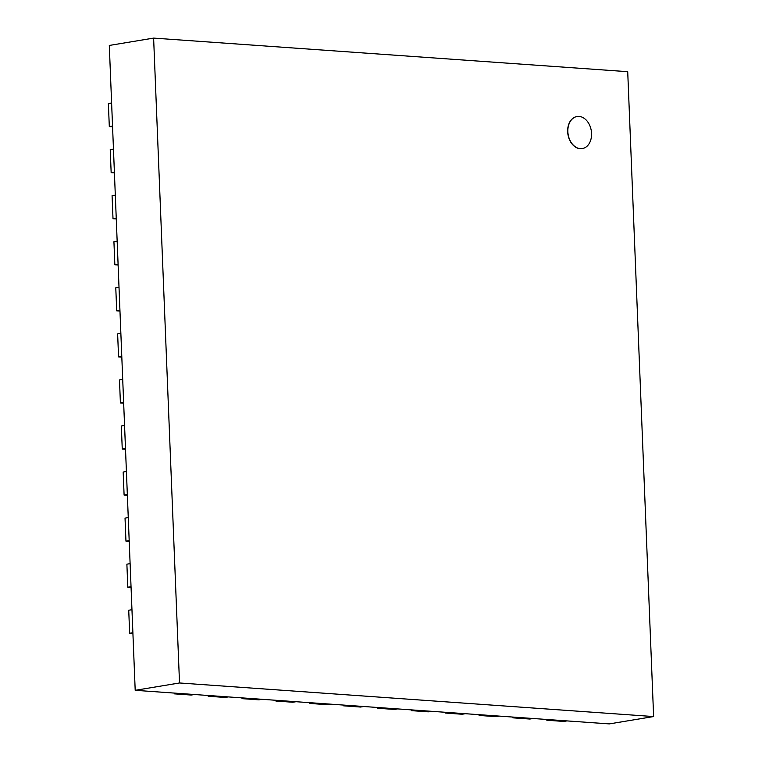 <?xml version="1.0" encoding="UTF-8"?>
<svg xmlns="http://www.w3.org/2000/svg" width="762" height="762" viewBox="0 0 762 762"><rect width="100%" height="100%" fill="white"/><g stroke="black" fill="none" stroke-linecap="round" stroke-linejoin="round"><path stroke-width="1.14" d="M579.053 116.424A16.25 11.725 80.6 0 0 577.044 116.519A16.25 11.725 80.6 0 0 568.138 134.464A16.25 11.725 80.6 0 0 582.358 148.571A16.25 11.725 80.6 0 0 591.455 132.007A16.25 11.725 80.6 0 0 579.053 116.424M582.263 148.59A16.25 11.725 -99.4 0 1 582.168 148.609A16.25 11.725 -99.4 0 1 567.947 134.493A16.25 11.725 -99.4 0 1 576.853 116.548A16.25 11.725 -99.4 0 1 576.948 116.529M135.198 690.315L109.299 45.444L153.619 38.1L179.518 682.971L135.198 690.315L609.305 723.9L653.625 716.556L627.717 71.685L153.619 38.1M179.518 682.971L653.625 716.556M109.309 126.587L108.375 103.556L111.614 103.022L112.538 126.054L109.309 126.587L112.566 126.816M111.157 172.65L110.233 149.619L113.462 149.085L114.386 172.117L111.157 172.65L114.424 172.879M113.005 218.713L112.081 195.682L115.31 195.148L116.243 218.17L113.005 218.713L116.272 218.942M114.852 264.776L113.929 241.745L117.167 241.202L118.091 264.233L114.852 264.776L118.12 265.005M116.71 310.839L115.776 287.807L119.015 287.264L119.939 310.296L116.71 310.839L119.967 311.067M118.558 356.892L117.634 333.87L120.863 333.327L121.787 356.359L118.558 356.892L121.815 357.13M120.406 402.955L119.482 379.924L122.711 379.39L123.635 402.422L120.406 402.955L123.673 403.193M122.253 449.018L121.329 425.987L124.568 425.453L125.492 448.485L122.253 449.018L125.52 449.256M124.101 495.081L123.177 472.049L126.416 471.516L127.34 494.548L124.101 495.081L127.368 495.319M125.959 541.144L125.035 518.112L128.264 517.579L129.188 540.61L125.959 541.144L129.216 541.372M127.806 587.207L126.883 564.175L130.112 563.642L131.035 586.673L127.806 587.207L131.074 587.435M129.654 633.27L128.73 610.238L131.959 609.705L132.893 632.736L129.654 633.27L132.921 633.498M174.298 693.849L191.233 695.049L194.462 694.506L177.536 693.315L174.298 693.849L174.269 693.077M208.159 696.249L225.095 697.449L228.333 696.906L211.398 695.706L208.159 696.249L208.131 695.477M242.03 698.649L258.956 699.84L262.195 699.306L245.259 698.106L242.03 698.649L242.002 697.878M275.892 701.04L292.827 702.24L296.056 701.707L279.13 700.507L275.892 701.04L275.863 700.278M309.753 703.44L326.688 704.64L329.927 704.107L312.992 702.907L309.753 703.44L309.724 702.678M343.624 705.841L360.55 707.041L363.788 706.507L346.853 705.307L343.624 705.841L343.595 705.079M377.485 708.241L394.421 709.441L397.65 708.908L380.724 707.707L377.485 708.241L377.457 707.479M411.347 710.641L428.282 711.841L431.521 711.308L414.585 710.108L411.347 710.641L411.318 709.87M445.218 713.042L462.143 714.242L465.382 713.708L448.447 712.508L445.218 713.042L445.179 712.27M479.079 715.442L496.014 716.642L499.243 716.099L482.317 714.899L479.079 715.442L479.05 714.67M512.94 717.842L529.876 719.042L533.105 718.499L516.179 717.299L512.94 717.842L512.912 717.071M546.811 720.233L563.737 721.433L566.976 720.9L550.04 719.699L546.811 720.233L546.773 719.471"/></g></svg>

